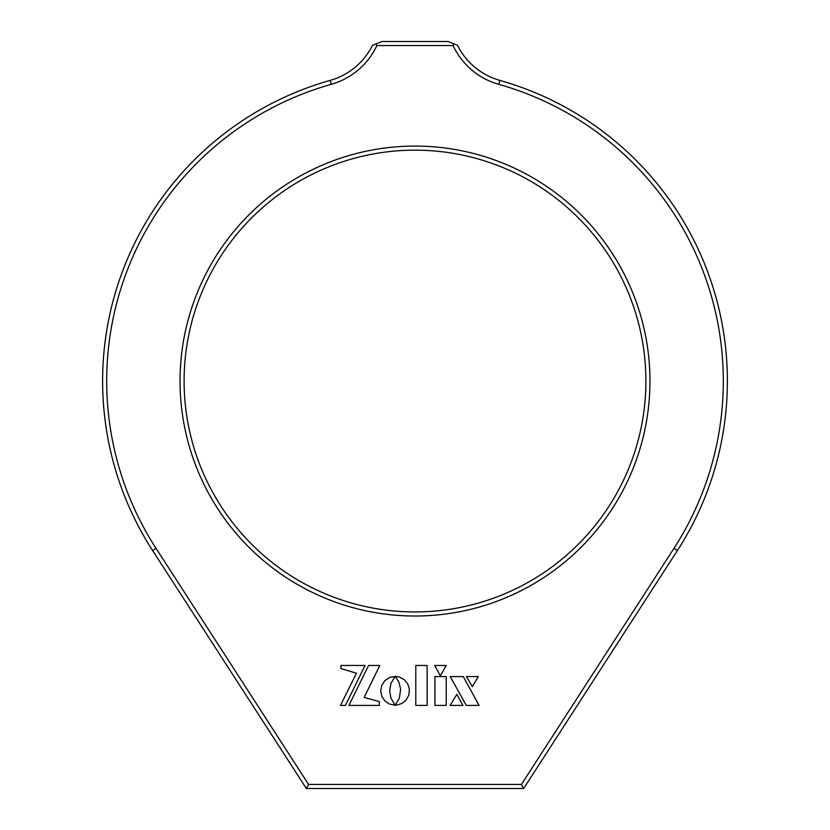 <?xml version="1.0" encoding="UTF-8"?>
<svg xmlns="http://www.w3.org/2000/svg" width="830" height="830" viewBox="0 0 830 830"><rect width="100%" height="100%" fill="white"/><g stroke="black" fill="none" stroke-linecap="round" stroke-linejoin="round"><path stroke-width="1.25" d="M649.963 381.043A234.963 234.963 0 0 1 415 616.016A234.963 234.963 0 0 1 180.037 381.043A234.963 234.963 0 0 1 415 146.08A234.963 234.963 0 0 1 649.963 381.043M184.104 381.043A230.896 230.896 0 0 0 415 611.938A230.896 230.896 0 0 0 645.896 381.043A230.896 230.896 0 0 0 415 150.157A230.896 230.896 0 0 0 184.104 381.043M106.697 381.043A308.304 308.304 0 0 0 156.04 548.36L308.563 784.423L521.437 784.423L673.96 548.36A308.304 308.304 0 0 0 498.737 84.328A71.982 71.982 0 0 1 453.097 45.577L376.903 45.577A71.982 71.982 0 0 1 331.263 84.328A308.304 308.304 0 0 0 106.697 381.043M453.097 45.577L454.135 43.959L457.506 45.318A67.904 67.904 0 0 0 499.847 80.406A312.381 312.381 0 0 1 677.384 550.57L523.657 788.5L306.343 788.5L152.616 550.57A312.381 312.381 0 0 1 330.153 80.406A67.904 67.904 0 0 0 372.494 45.318L375.865 43.959L376.903 45.577M395.194 676.377L398.94 682.25L400.61 689.128L399.396 698.123L395.246 705.127L396.657 705.116L402.011 703.446L406.223 699.939L408.848 695.073L409.418 689.325L407.769 683.951L404.293 679.708L399.448 677.062L395.194 676.377M379.808 665.452L368.593 665.452L348.911 705.417L379.341 705.417L379.341 701.578L364.142 697.459L379.808 665.452M340.923 665.452L340.923 668.565L356.444 673.223L340.487 705.417L345.405 705.417L365.076 665.452L340.923 665.452M446.218 676.564L434.93 676.564L434.93 705.417L446.218 705.417L446.218 676.564M434.681 665.484L440.346 675.848L446.26 665.484L434.681 665.484M472.353 686.669L478.267 676.564L466.439 676.564L472.353 686.669M466.304 705.417L479.086 705.417L463.244 676.564L450.202 676.564L466.304 705.417M456.863 694.337L450.13 705.417L462.891 705.417L456.863 694.337M389.664 690.788L390.93 683.432L395.08 676.45L389.509 677.508L384.923 680.6L381.842 685.186L380.711 690.788L381.842 696.401L384.923 700.977L389.509 704.068L395.111 705.199L390.94 698.123L389.664 690.788M427.128 665.484L415.799 665.484L415.799 705.417L427.128 705.417L427.128 665.484M375.865 43.959L381.925 41.5L448.076 41.5L454.135 43.959M521.437 784.423L523.657 788.5M306.343 788.5L308.563 784.423M152.616 550.57L156.04 548.36M673.96 548.36L677.384 550.57M330.153 80.406L331.263 84.328M498.737 84.328L499.847 80.406"/></g></svg>
